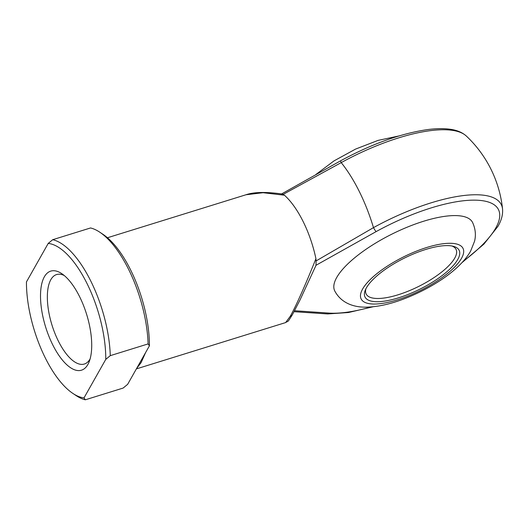 <?xml version="1.0" encoding="UTF-8"?>
<svg xmlns="http://www.w3.org/2000/svg" width="529" height="529" viewBox="0 0 529 529"><rect width="100%" height="100%" fill="white"/><g stroke="black" fill="none" stroke-linecap="round" stroke-linejoin="round"><path stroke-width="0.79" d="M457.75 259.481A52.53 17.358 -26.4 0 1 400.598 297.166A52.53 17.358 -26.4 0 1 365.301 290.09A52.53 17.358 -26.4 0 1 366.405 287.836A52.53 17.358 -26.4 0 1 406.622 257.008A52.53 17.358 -26.4 0 1 453.439 246.335A52.53 17.358 -26.4 0 1 457.75 259.481M365.942 288.689A50.182 16.584 153.6 0 0 366.141 293.992A50.182 16.584 153.6 0 0 408.17 291.175A50.182 16.584 153.6 0 0 454.728 258.139A50.182 16.584 153.6 0 0 456.044 249.364A50.182 16.584 153.6 0 0 451.938 245.998M336.742 277.454A76.95 25.432 -26.4 0 1 408.137 226.796A76.95 25.432 -26.4 0 1 472.576 222.471C475.452 228.74 476.107 235.002 474.553 241.257L470.579 251.215C459.463 270.736 429.932 289.515 400.671 300.122C388.398 304.519 377.111 306.86 366.795 307.137C355.766 307.488 341.8 304.287 334.725 290.904A76.95 25.432 -26.4 0 1 336.742 277.454M87.874 364.488A51.855 21.458 72.8 0 1 52.602 344.558A51.855 21.458 72.8 0 1 44.35 276.806A51.855 21.458 72.8 0 1 61.734 273.638A51.855 21.458 72.8 0 1 86.604 314.286A51.855 21.458 72.8 0 1 89.117 361.876A51.855 21.458 72.8 0 1 87.874 364.488M64.207 275.503A46.836 19.381 -107.2 0 0 56.59 274.558A46.836 19.381 -107.2 0 0 50.817 279.696A46.836 19.381 -107.2 0 0 54.851 333.204A46.836 19.381 -107.2 0 0 84.362 364.025A46.836 19.381 -107.2 0 0 90.102 358.94M290.196 316.382A5.019 4.258 -150.5 0 0 292.458 314.61C286.87 323.45 289.079 320.296 285.62 322.578L290.196 316.382C295.486 307.223 306.146 283.326 315.925 258.681L316.104 260.916L373.481 227.635A100.093 41.414 -107.2 0 0 359.343 191.591A100.093 41.414 -107.2 0 0 341.212 162.621L283.094 194.421L284.423 195.214L263.072 192.715L245.965 194.765L107.453 237.752M145.667 352.453L141.078 362.663L136.667 368.389M315.925 258.681A66.912 27.687 -107.2 0 0 284.423 195.214M294.574 310.735L330.03 313.161A105.866 34.987 153.6 0 0 371.285 306.919M463.232 261.28A105.866 34.987 153.6 0 0 495.699 228.118A105.866 34.987 153.6 0 0 471.623 200.174A105.866 34.987 153.6 0 0 376.126 231.609L316.044 265.254L300.088 299.817L292.458 314.61M85.328 399.798L123.145 388.061L127.648 384.332L149.409 345.84L148.094 343.916L110.277 355.653L105.774 359.383L84.012 397.881L85.328 399.798A83.642 34.603 72.8 0 1 76.083 395.566L72.896 393.437A80.296 33.221 -107.2 0 0 84.012 397.881M148.094 343.916A83.642 34.603 -107.2 0 0 99.776 232.191L102.963 234.321A80.296 33.221 72.8 0 1 149.409 345.84M99.776 232.191A83.642 34.603 -107.2 0 0 90.532 227.959L52.715 239.697A83.642 34.603 72.8 0 1 110.277 355.653M72.896 393.437A80.296 33.221 -107.2 0 1 26.45 281.917L48.212 243.419L52.715 239.697M105.774 359.383A80.296 33.221 -107.2 0 0 48.212 243.419M283.094 194.421L281.864 193.978C265.889 191.749 253.92 192.014 245.965 194.765M315.978 265.386L316.104 260.916M373.13 306.754L348.466 312.52L327.682 313.935A5.019 4.073 -87.3 0 0 330.03 313.161M461.526 258.311A56.874 18.799 153.6 0 0 426.896 247.44A56.874 18.799 153.6 0 0 362.623 289.006A56.874 18.799 153.6 0 0 397.253 299.877A56.874 18.799 153.6 0 0 461.526 258.311M466.32 136.032A110.607 36.554 153.6 0 0 341.212 162.621A5.019 0.602 61.2 0 1 340.716 160.743C371.966 143.835 400.956 133.447 427.683 129.579C436.035 128.487 443.395 128.362 449.749 129.202C456.659 130.055 462.187 132.329 466.32 136.032A117.101 117.101 0 0 1 502.55 209.015A110.607 36.554 -26.4 0 0 373.481 227.635A5.019 0.602 -118.8 0 0 376.126 231.609M502.55 209.015C503 214.549 501.466 220.322 497.961 226.346L483.903 244.12L461.982 262.642M315.899 174.484L334.011 160.889L355.607 149.072L378.096 140.383L399.078 135.92M285.62 322.584L136.37 368.905M281.388 194.044L340.716 160.743M294.058 311.693L327.682 313.935"/></g></svg>
